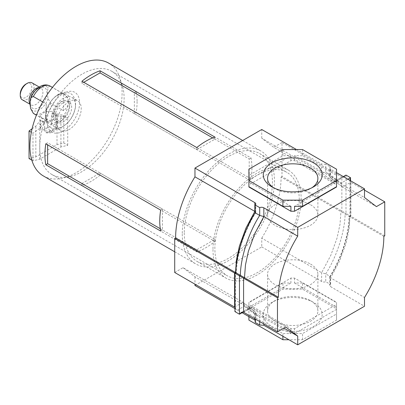 <?xml version="1.0" encoding="UTF-8"?>
<svg xmlns="http://www.w3.org/2000/svg" width="405" height="405" viewBox="0 0 405 405"><rect width="100%" height="100%" fill="white"/><g stroke="black" fill="none" stroke-linecap="round" stroke-linejoin="round"><path stroke-width="0.3" stroke-dasharray="2.02 1.52" d="M271.912 326.465A29.438 16.995 0 0 0 313.541 326.47A29.438 16.995 0 0 0 313.541 302.434L313.541 302.434A29.438 16.995 0 0 0 271.912 302.434A29.438 16.995 0 0 0 271.912 326.465M310.519 300.687L313.541 302.434L310.519 300.687A25.161 14.529 180 0 1 317.89 310.959A25.161 14.529 180 0 1 302.358 324.385A25.161 14.529 180 0 1 274.934 321.236A25.161 14.529 180 0 1 267.563 310.959A25.161 14.529 180 0 1 274.934 300.687A25.161 14.529 180 0 1 310.519 300.687M273.542 187.753A25.161 14.529 0 0 0 274.934 188.624L271.912 186.882L274.934 188.624A25.161 14.529 0 0 0 310.519 188.624A25.161 14.529 0 0 0 311.911 187.753M310.519 204.722A25.161 14.529 180 0 1 317.89 214.994A25.161 14.529 180 0 1 302.358 228.415A25.161 14.529 180 0 1 274.934 225.266A25.161 14.529 180 0 1 267.563 214.994A25.161 14.529 180 0 1 283.095 201.574A25.161 14.529 180 0 1 310.519 204.722M310.519 264.045A25.161 14.529 180 0 1 317.89 274.322A25.161 14.529 180 0 1 302.358 287.742A25.161 14.529 180 0 1 274.934 284.593A25.161 14.529 180 0 1 267.563 274.322A25.161 14.529 180 0 1 283.095 260.896A25.161 14.529 180 0 1 310.519 264.045M194.962 285.484L261.751 246.928L261.751 238.15L321.621 272.717L330.9 255.125L337.046 238.059L339.998 224.335L340.959 211.612L341.866 211.086L341.866 177.061L333.558 181.86L321.621 172.788L321.621 164.065L296.506 149.561M261.751 238.15A82.058 47.38 120 0 0 281.09 177.046L345.085 213.992L345.992 213.47L281.996 176.524L281.996 142.499L341.866 177.061L344.134 176.838L335.462 181.845L333.558 181.86L273.689 147.293L261.751 138.221L321.621 172.788L325.742 172.176L325.742 164.263L321.621 164.065M261.751 246.928L321.621 281.49A3.205 1.853 0 0 0 325.742 281.693L330.277 284.31A3.205 1.853 0 0 0 329.685 285.383A3.205 1.853 0 0 0 330.622 286.689L364.5 306.251M383.844 236.368L349.966 216.807L348.999 229.534L346.052 243.253L339.572 261.068L330.622 277.916L364.5 297.478M281.09 177.046L281.996 176.524M281.996 142.499L273.689 147.293M261.751 138.221L261.751 129.499M174.712 272.489L183.025 267.69L242.894 302.257L254.831 311.329L254.831 318.745M183.025 267.69L194.962 276.762L255.049 311.475L255.768 312.923L255.768 321.362L255.175 320.289M194.962 276.762L194.962 284.178M234.925 308.559L242.104 312.706M243.582 312.25L251.895 307.451L285.773 327.012M241.319 312.473L249.986 307.471L251.895 307.451L263.832 316.528L283.885 328.106M336.545 304.418L336.545 302.322L294.541 278.073L290.911 278.073L248.903 302.322L248.903 304.418L290.911 328.673L294.541 328.673L336.545 304.418L336.545 313.961L302.55 333.593L294.541 333.593L294.541 328.673M255.175 322.431L255.768 321.362M321.621 281.49L321.621 272.717L325.742 273.891L330.277 276.509C341.86 258.4 349.555 232.981 349.616 216.609L349.966 216.807L350.872 216.285L384.75 235.847M350.872 216.285L350.522 216.088L350.872 216.285L350.872 182.26L364.5 190.132M349.94 180.412L350.872 182.26L342.559 187.059L376.437 206.621M336.545 172.682L330.622 169.26L330.399 177.841L342.559 187.059L330.622 177.987L364.5 197.544M248.903 186.988L248.903 184.898L290.911 160.643L294.541 160.643L336.545 184.898L336.545 186.988M330.622 169.26L329.685 167.953L330.277 166.88L325.742 164.263M248.903 320.122L248.903 308.782L282.903 289.15L302.55 289.15L336.545 308.782L336.545 320.122L302.55 339.749L288.947 339.749M248.903 302.322L248.903 307.243L248.903 302.621L282.903 282.994L290.911 282.994L290.911 278.073M248.903 308.782L248.903 302.621M248.903 316.629L248.903 304.418M282.903 336.261L282.903 333.593L248.903 313.961M302.55 339.749L302.55 333.593M290.911 328.673L290.911 333.593L282.903 333.593M336.545 320.122L336.545 313.961M336.545 308.782L336.545 302.322M302.55 289.15L302.55 282.994L336.545 302.621M294.541 278.073L294.541 282.994L302.55 282.994M282.903 289.15L282.903 282.994M294.541 282.994L336.545 307.243M248.903 307.243L290.911 282.994M290.911 333.593L248.903 309.339M336.545 309.339L294.541 333.593M290.911 206.322L248.903 182.068L248.903 186.695L248.903 182.068M248.903 169.194L248.903 175.35L282.903 155.722L290.911 155.722L290.911 160.643M248.903 184.898L248.903 175.35M336.545 169.194L336.545 184.898M336.545 182.068L336.545 186.695L336.545 182.068L294.541 206.322M302.55 149.561L302.55 155.722L336.545 175.35M282.903 149.561L282.903 155.722M294.541 160.643L294.541 155.722L302.55 155.722M248.903 179.977L290.911 155.722M294.541 155.722L336.545 179.977M255.175 211.618L255.768 212.362L255.175 212.802M235.837 272.707L235.487 272.504L235.837 272.707M234.925 273.228L234.581 273.031L234.925 273.228M243.177 312.088L248.797 308.843L244.261 306.226L234.925 311.617L235.523 309.126L234.925 307.324M249.986 307.471L248.797 308.843L259.711 317.135L255.175 314.518L244.261 306.226C244.504 304.403 244.048 303.082 242.894 302.257L255.049 311.475M255.175 318.943L255.175 314.518L255.768 312.923M263.832 323.939L263.832 316.528L259.711 317.135L259.711 321.56M349.966 216.807L345.085 213.992C345.019 230.364 337.33 255.783 325.742 273.891L325.742 281.693M330.277 284.31L330.277 276.509L329.685 276.949L330.622 277.916L330.622 286.689M349.616 216.609L350.522 216.088L345.992 213.47L345.992 175.081L344.134 176.838M350.522 216.088L350.522 180.751M343.349 176.61L336.656 180.473L335.462 181.845M347.88 179.228L341.187 183.09L336.656 180.473L325.742 172.176L330.277 174.793L330.277 166.88M342.559 187.059C341.405 186.234 340.949 184.913 341.187 183.09L330.277 174.793L329.685 176.393L329.685 167.953M330.399 177.841L329.685 176.393M81.916 74.221A59.677 34.455 120 0 0 39.72 147.309A59.677 34.455 120 0 0 52.078 174.626A59.677 34.455 120 0 0 81.916 171.674A59.677 34.455 120 0 0 124.112 98.587A59.677 34.455 120 0 0 111.755 71.27A59.677 34.455 120 0 0 81.916 74.221M69.139 101.609A17.096 9.872 120 0 0 57.049 122.548A17.096 9.872 120 0 0 60.588 130.375A17.096 9.872 120 0 0 69.139 129.529A17.096 9.872 120 0 0 81.228 108.591A17.096 9.872 120 0 0 77.684 100.764A17.096 9.872 120 0 0 69.139 101.609M43.426 175.983A65.18 37.63 120 0 0 76.013 172.758A65.18 37.63 120 0 0 122.102 92.932A65.18 37.63 120 0 0 108.601 63.094M63.347 130.982A22.974 13.264 120 0 0 79.588 102.845A22.974 13.264 120 0 0 63.347 93.469A22.974 13.264 120 0 0 47.102 121.606A22.974 13.264 120 0 0 63.347 130.982M299.26 199.706A59.677 34.455 120 0 0 286.902 172.388A59.677 34.455 120 0 0 240.914 188.376A59.677 34.455 120 0 0 214.868 248.432A59.677 34.455 120 0 0 227.225 275.749A59.677 34.455 120 0 0 273.213 259.762A59.677 34.455 120 0 0 299.26 199.706M75.436 105.244A17.096 9.872 120 0 0 71.893 97.418A17.096 9.872 120 0 0 58.72 101.999A17.096 9.872 120 0 0 51.258 119.207A17.096 9.872 120 0 0 54.796 127.033A17.096 9.872 120 0 0 67.974 122.452A17.096 9.872 120 0 0 75.436 105.244M184.27 232.946A62.345 35.994 120 0 0 197.179 261.488A62.345 35.994 120 0 0 245.227 244.782A62.345 35.994 120 0 0 272.438 182.037A62.345 35.994 120 0 0 259.529 153.5A62.345 35.994 120 0 0 211.486 170.201A62.345 35.994 120 0 0 184.27 232.946M212.979 249.52A62.345 35.994 120 0 0 225.894 278.063A62.345 35.994 120 0 0 273.937 261.357A62.345 35.994 120 0 0 301.148 198.617A62.345 35.994 120 0 0 288.238 170.075A62.345 35.994 120 0 0 240.195 186.776A62.345 35.994 120 0 0 212.979 249.52M100.065 175.132A65.18 37.63 -60 0 1 81.931 185.601L196.774 251.905A65.18 37.63 120 0 0 214.908 241.436L100.065 175.132L100.065 173.031L214.908 239.335L196.774 249.804L81.931 183.5L100.065 173.031M137.087 101.584A65.18 37.63 -60 0 1 136.186 112.57L251.024 178.873A65.18 37.63 120 0 0 251.925 167.883A65.18 37.63 120 0 0 251.024 157.935L136.186 91.631A65.18 37.63 -60 0 1 137.087 101.584M182.265 234.1A65.18 37.63 120 0 0 195.767 263.938A65.18 37.63 120 0 0 245.992 246.478A65.18 37.63 120 0 0 274.443 180.883A65.18 37.63 120 0 0 260.942 151.045A65.18 37.63 120 0 0 210.716 168.51A65.18 37.63 120 0 0 182.265 234.1M83.749 82.296L81.931 83.349L196.774 149.653L214.908 139.183L212.701 137.908M81.931 81.248L81.931 83.349M214.908 137.082L214.908 139.183M196.774 147.552L196.774 149.653M45.811 143.81L47.633 142.757L47.633 144.858M160.653 210.114L162.471 209.061L47.633 142.757M160.264 228.729L162.471 229.999L162.471 209.061M160.653 231.052L162.471 229.999M81.931 185.601L81.931 183.5M196.774 251.905L196.774 249.804M214.908 241.436L214.908 239.335M134.364 113.623L134.364 92.684L249.207 158.988L249.207 179.926L134.364 113.623L136.186 112.57M136.186 91.631L134.364 92.684M251.024 178.873L249.207 179.926M251.024 157.935L249.207 158.988M61.393 120.695A11.755 6.784 -60 0 1 55.515 121.277A11.755 6.784 -60 0 1 54.285 120.174A11.755 6.784 -60 0 1 54.154 110.565A11.755 6.784 -60 0 1 61.393 101.503A11.755 6.784 -60 0 1 65.696 100.405A11.755 6.784 -60 0 1 67.27 100.921A11.755 6.784 -60 0 1 69.073 110.337A11.755 6.784 -60 0 1 61.393 120.695M57.849 94.972A17.243 9.953 -60 0 1 70.04 102.014A17.243 9.953 -60 0 1 57.849 123.13A17.243 9.953 -60 0 1 45.942 112.899A17.243 9.953 -60 0 1 55.227 96.82A17.243 9.953 -60 0 1 57.849 94.972M68.46 102.09A16.028 9.254 -60 0 1 57.13 121.723A16.028 9.254 -60 0 1 49.116 122.518A16.028 9.254 -60 0 1 45.795 115.177A16.028 9.254 -60 0 1 46.059 112.21A16.028 9.254 -60 0 1 54.69 97.266A16.028 9.254 -60 0 1 57.13 95.55A16.028 9.254 -60 0 1 65.144 94.755A16.028 9.254 -60 0 1 68.46 102.09C68.531 99.154 66.911 96.436 63.6 93.935L50.726 86.508C49.288 86.007 48.413 86.543 48.109 88.113C47.233 91.13 47.233 94.654 48.109 98.678L50.726 103.31L63.6 110.742C66.911 107.907 68.531 105.022 68.46 102.09M26.021 84.012A8.161 4.713 -60 0 1 31.792 87.343A8.161 4.713 -60 0 1 26.021 97.342A8.161 4.713 -60 0 1 20.25 94.011M22.275 99.787A9.766 5.64 120 0 0 27.155 99.306A9.766 5.64 120 0 0 33.534 90.7A9.766 5.64 120 0 0 32.041 82.873M56.067 115.724A8.545 4.936 0 0 0 54.432 114.397A8.545 4.936 0 0 0 52.139 113.456L52.139 121.768C51.87 124.178 50.731 125.995 48.716 127.231L44.125 129.883L41.148 129.878L40.708 128.37L40.708 120.052A8.545 4.936 0 0 0 42.343 121.378A8.545 4.936 0 0 0 44.636 122.32L44.636 130.638L45.917 132.678L48.053 132.151L52.645 129.499C54.65 128.274 55.794 126.456 56.067 124.036L56.067 115.724L52.139 113.456L56.999 113.886L63.798 115.455L67.726 117.723L60.927 116.154L56.067 115.724M42.343 118.149L51.622 120.963L56.933 115.709L54.432 111.167L45.163 111.82L39.837 115.709L42.343 118.149M42.727 101.954L46.221 103.969L45.795 115.177L46.221 120.771L36.435 115.121M63.347 102.627A11.755 6.784 -60 0 1 69.225 102.045A11.755 6.784 -60 0 1 71.022 111.466A11.755 6.784 -60 0 1 63.347 121.824A11.755 6.784 -60 0 1 57.469 122.406A11.755 6.784 -60 0 1 55.667 112.985A11.755 6.784 -60 0 1 63.347 102.627M63.6 110.742L63.6 93.935M46.221 120.771L46.221 103.969M31.818 160.152L32.972 160.82L39.771 159.16L60.927 146.949L67.726 145.289L63.798 143.021L56.999 144.681L35.842 156.892L29.044 158.552M60.927 146.949L60.927 116.154M67.726 145.289L67.726 117.723M63.798 143.021L63.798 115.455M56.999 144.681L56.999 113.886M32.086 128.8L35.842 126.102L40.708 120.052L44.636 122.32L39.771 128.37L32.972 133.25L31.332 132.303M35.842 156.892L35.842 126.102M32.972 160.82L32.972 133.25M39.771 159.16L39.771 128.37M234.581 307.051L242.894 302.257M30.734 98.147A13.886 8.019 -60 0 1 39.422 87.075A13.886 8.019 -60 0 1 48.109 88.113M50.053 86.042A16.028 9.254 -60 0 1 50.726 86.508M48.109 98.678A13.886 8.019 -60 0 1 39.422 109.75A13.886 8.019 -60 0 1 30.734 108.712M38.612 88.224A11.907 6.875 -60 0 1 47.031 93.084A11.907 6.875 -60 0 1 38.612 107.669A11.907 6.875 -60 0 1 30.193 102.809A11.907 6.875 -60 0 1 38.612 88.224M56.067 124.036A8.545 4.936 180 0 1 56.933 126.203A8.545 4.936 180 0 1 54.432 129.691A8.545 4.936 180 0 1 44.636 130.638M40.708 128.37A8.545 4.936 180 0 1 39.837 126.203A8.545 4.936 180 0 1 42.343 122.71A8.545 4.936 180 0 1 52.139 121.768M48.716 127.231A4.273 2.465 0 0 0 45.365 127.945A4.273 2.465 0 0 0 44.125 129.883M48.053 132.151A4.273 2.465 0 0 0 51.41 131.438A4.273 2.465 0 0 0 52.645 129.499M38.465 87.561A9.766 5.64 -60 0 1 40.88 87.976A9.766 5.64 -60 0 1 42.373 95.803A9.766 5.64 -60 0 1 35.994 104.409A9.766 5.64 -60 0 1 31.114 104.89A9.766 5.64 -60 0 1 30.102 103.994M50.726 103.31A16.028 9.254 -60 0 1 34.025 113.805M310.519 188.624L313.541 186.882M317.89 214.994L317.89 178.352M317.89 274.322L317.89 310.959M267.563 274.322L267.563 310.959M267.563 214.994L267.563 178.352M274.934 300.687L271.912 302.434M255.768 212.362L255.768 203.933M235.523 309.126L235.523 273.572L236.429 273.046C236.895 253.343 243.324 233.169 255.722 212.524M329.685 276.949L329.685 285.383M329.731 276.787C342.129 256.147 348.558 235.973 349.024 216.265L349.93 215.744L349.93 180.185M111.755 71.27L286.902 172.388M71.893 97.418L77.684 100.764M197.179 261.488L225.894 278.063M174.712 251.783L195.767 263.938M242.686 140.505L260.942 151.045M259.529 153.5L288.238 170.075M54.796 127.033L60.588 130.375M52.078 174.626L227.225 275.749M50.645 127.595C53.743 129.534 57.697 129.276 62.507 126.821C68.46 123.054 72.541 117.465 74.743 110.054C76.798 105.401 74.95 94.967 70.303 93.54C67.119 91.606 63.165 91.864 58.447 94.314C53.197 97.564 49.344 102.43 46.889 108.904L45.39 116.397L46.135 121.849C46.327 122.391 47.02 125.191 50.645 127.595M54.285 120.174C53.905 121.095 52.63 114.974 54.959 110.565C56.918 106.272 59.434 103.199 62.507 101.346L65.696 100.405M45.917 132.678C48.656 133.245 51.197 132.906 53.546 131.65C54.948 130.309 56.098 130.942 56.933 126.203L56.933 115.709M39.837 115.709L39.837 126.203L41.148 129.878M69.225 102.045L67.27 100.921M39.239 87.029L40.88 87.976L38.131 88.675C30.739 92.036 29.155 106.485 31.114 104.89L30.117 104.318M45.942 112.899L46.059 112.21M55.227 96.82L54.69 97.266M57.469 122.406L55.515 121.277M65.144 94.755L52.437 87.419M49.116 122.518L36.41 115.182"/><path stroke-width="0.61" d="M313.541 162.845A29.438 16.995 180 0 1 313.541 186.882A29.438 16.995 180 0 1 271.912 186.882L271.912 186.882A29.438 16.995 180 0 1 271.912 162.845A29.438 16.995 180 0 1 313.541 162.845M311.911 187.753A25.161 14.529 0 0 0 317.89 178.352A25.161 14.529 0 0 0 310.519 168.08A25.161 14.529 0 0 0 283.095 164.931A25.161 14.529 0 0 0 267.563 178.352A25.161 14.529 0 0 0 273.542 187.753M364.5 297.478L364.5 306.251L297.71 344.812L297.71 336.084L285.773 327.012L277.466 331.811L277.466 297.786L278.372 297.265A82.058 47.38 -60 0 1 297.71 236.155L297.71 227.382L364.5 188.821L364.5 197.544L376.437 206.621L384.75 201.822L384.75 235.847L383.844 236.368A82.058 47.38 -60 0 1 364.5 297.478M194.962 176.833A82.058 47.38 120 0 0 175.618 237.938L235.487 272.504L236.454 259.777L239.401 246.058L245.881 228.243L254.831 211.4L194.962 176.833L194.962 168.06L261.751 129.499L296.506 149.561M174.712 238.464L234.581 273.031L234.581 307.051L174.712 272.489L174.712 238.464L175.618 237.938M194.962 284.178L194.962 285.484L234.925 308.559M242.104 312.706L255.175 320.289M194.962 168.06L254.831 202.627A3.205 1.853 180 0 1 255.768 203.933A3.205 1.853 180 0 1 255.175 205.006L259.711 207.623A3.205 1.853 180 0 1 263.832 207.821L297.71 227.382M278.372 297.265L244.493 277.703L245.46 264.976L248.402 251.257L254.882 233.442L263.832 216.594L297.71 236.155M248.903 180.534L248.903 169.194L282.903 149.561L302.55 149.561L336.545 169.194L336.545 180.534L302.55 200.161L282.903 200.161L248.903 180.534L248.903 186.695L282.903 206.322L290.911 206.322L290.911 211.243L248.903 186.988L248.903 186.695M255.175 205.006L255.175 212.802L259.711 215.419C248.123 233.528 240.428 258.947 240.368 275.324L244.493 277.703L243.582 278.225L277.466 297.786M255.175 212.802C243.592 230.911 235.897 256.33 235.837 272.707L240.368 275.324L239.461 275.845L243.582 278.225L243.582 312.25L277.466 331.811M283.885 328.106L297.71 336.084M263.832 323.939L263.832 325.25L297.71 344.812M263.832 325.25L259.711 325.048L255.175 322.431L255.175 318.943M364.5 190.132L384.75 201.822M336.545 172.682L364.5 188.821M336.545 180.534L336.545 186.988L294.541 211.243L290.911 211.243M288.947 339.749L282.903 339.749L248.903 320.122L248.903 316.629M282.903 339.749L282.903 336.261M282.903 200.161L282.903 206.322M302.55 200.161L302.55 206.322L294.541 206.322L294.541 211.243M336.545 186.695L302.55 206.322M254.831 202.627L254.831 211.4L255.175 211.618M259.711 207.623L259.711 215.419L263.832 216.594L263.832 207.821M243.582 312.25L241.319 312.473L239.461 314.229L239.461 275.845L234.925 273.228L235.837 272.707L235.487 272.504L234.581 273.031L234.925 273.228L234.925 311.617L239.461 314.229L243.177 312.088M234.925 307.324L234.581 307.051M259.711 321.56L259.711 325.048M350.522 180.751L350.522 177.699L345.992 175.081L343.349 176.61M349.94 180.412L350.522 177.699L347.88 179.228M242.686 140.505L108.601 63.094A65.18 37.63 120 0 0 76.013 66.324A65.18 37.63 120 0 0 29.924 146.149A65.18 37.63 120 0 0 43.426 175.983L174.712 251.783M159.752 221.1A65.18 37.63 120 0 0 160.653 231.052L45.811 164.749A65.18 37.63 -60 0 1 44.909 154.801A65.18 37.63 -60 0 1 45.811 143.81L160.653 210.114A65.18 37.63 120 0 0 159.752 221.1M81.931 81.248A65.18 37.63 -60 0 1 100.065 70.779L214.908 137.082A65.18 37.63 120 0 0 196.774 147.552L81.931 81.248M100.065 70.779L100.065 72.88L83.749 82.296M212.701 137.908L100.065 72.88M47.633 144.858L47.633 163.696L160.264 228.729M45.811 164.749L47.633 163.696M20.25 95.317L20.25 94.011A8.161 4.713 -60 0 1 26.021 84.012L27.155 83.359A9.766 5.64 120 0 0 20.25 95.317A9.766 5.64 120 0 0 22.275 99.787L30.117 104.318M39.239 87.029L32.041 82.873A9.766 5.64 120 0 0 27.155 83.359L26.021 84.012M36.435 115.121L33.352 113.344L30.734 108.712C29.854 104.682 29.854 101.164 30.734 98.147L30.912 97.6L33.352 96.537L42.727 101.954M33.352 113.344L34.025 113.805A16.028 9.254 -60 0 1 33.352 113.344M31.332 132.303L29.044 130.982L29.044 158.552L31.818 160.152M29.044 130.982L32.086 128.8M254.831 318.745L254.831 320.051M33.352 96.537A16.028 9.254 -60 0 1 42.039 86.837A16.028 9.254 -60 0 1 50.053 86.042C46.783 84.392 43.401 84.584 39.903 86.624C35.893 89.095 32.896 92.75 30.912 97.6M30.102 103.994A9.766 5.64 -60 0 1 29.975 96.01A9.766 5.64 -60 0 1 35.994 88.462A9.766 5.64 -60 0 1 38.465 87.561M52.437 87.419L50.053 86.042M36.41 115.182L34.025 113.805"/></g></svg>
